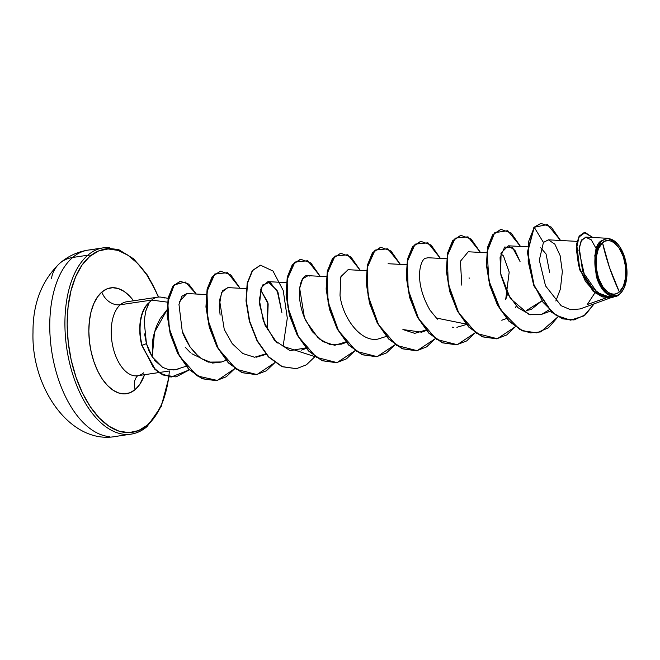 <?xml version="1.0" encoding="UTF-8"?>
<svg xmlns="http://www.w3.org/2000/svg" width="660" height="660" viewBox="0 0 660 660"><rect width="100%" height="100%" fill="white"/><g stroke="black" fill="none" stroke-linecap="round" stroke-linejoin="round"><path stroke-width="0.99" d="M51.414 278.668A37.669 29.997 49.4 0 1 59.87 263.208A37.669 29.997 49.4 0 1 72.674 257.474A94.182 50.96 -98.5 0 1 94.182 249.859A94.182 50.96 81.5 0 0 72.674 257.474L87.829 255.214A94.182 50.96 -98.5 0 1 109.345 247.599A94.182 50.96 81.5 0 0 87.829 255.214A1.617 1.287 49.4 0 1 89.677 256.484A92.565 50.086 -98.5 0 1 158.359 297.082L154.605 288.585L146.776 274.849L137.857 263.637L128.197 255.395L118.165 250.437L108.141 248.952L98.53 250.99L89.677 256.484A1.617 1.287 -130.6 0 0 87.829 255.214A94.182 50.96 81.5 0 0 68.525 358.207A94.182 50.96 81.5 0 0 125.053 434.379A94.182 50.96 -98.5 0 1 68.525 358.207A94.182 50.96 -98.5 0 1 87.829 255.214L72.674 257.474A94.182 50.96 81.5 0 0 53.369 360.467A94.182 50.96 81.5 0 0 109.898 436.639A94.182 50.96 -98.5 0 1 53.369 360.467A94.182 50.96 -98.5 0 1 72.674 257.474A37.669 29.997 -130.6 0 0 59.87 263.208M619.352 291.976L609.518 267.589L602.514 242.781C608.454 236.313 619.856 244.414 623.337 256.74C627.957 268.092 626.018 287.628 619.352 291.976A27.002 14.611 -98.5 0 1 598.529 278.017A27.002 14.611 -98.5 0 1 602.514 242.781A215.267 171.402 -130.6 0 0 609.518 267.589A215.267 171.402 -130.6 0 0 619.352 291.976L623.461 286.036L625.655 277.25L625.614 266.962L623.337 256.74L619.171 248.143L613.75 242.467L610.822 241.015L607.901 240.587L605.096 241.18L602.514 242.781L598.405 248.721L596.203 257.507L596.252 267.795L598.529 278.017L602.695 286.613L608.116 292.289L611.044 293.741L613.965 294.17L616.77 293.576L619.352 291.976M621.34 292.553L624.08 287.999L621.34 292.553M605.987 238.441L608.025 238.309L617.636 243.977M608.025 238.309L586.402 237.146L581.831 239.753L579.208 247.492L582.648 271.573L597.11 292.429L606.523 296.917L616.654 295.96L605.014 292.355L596.236 275.995L594.808 255.247L601.441 240.702L601.904 241.015A28.941 15.659 -98.5 0 1 617.463 243.787A28.941 15.659 -98.5 0 1 624.31 287.488A28.941 15.659 -98.5 0 1 619.955 293.741L619.955 293.741A28.941 15.659 -98.5 0 1 597.638 278.776A28.941 15.659 -98.5 0 1 601.904 241.015L601.441 240.702C594.973 244.299 593.332 256.402 596.533 277.018C602.407 296.513 614.707 299.029 618.75 294.888L619.682 294.137M145.844 310.777L148.838 303.08A36.028 19.495 81.5 0 0 142.123 345.378L146.429 343.612L144.606 333.927M169.381 370.978A92.565 50.086 -98.5 0 1 147.411 425.098A1.617 1.287 49.4 0 1 146.569 426.764A94.182 50.96 -98.5 0 1 125.053 434.379M164.208 298.023A37.372 20.221 81.5 0 0 151.651 300.077L120.318 304.747A37.372 20.221 81.5 0 1 128.857 301.727A37.372 20.221 81.5 0 0 120.318 304.747A16.145 12.853 49.4 0 1 101.854 292.05L97.383 297.099L93.72 303.823L91.014 311.974L89.364 321.222L88.836 331.229L89.447 341.608L91.179 351.953L93.968 361.861L97.688 370.969L102.218 378.914L107.374 385.39L112.967 390.159L118.767 393.022L124.558 393.888L130.119 392.708L135.234 389.532L139.706 384.483L144.556 374.69A53.518 28.957 -98.5 0 1 135.234 389.532A16.145 12.853 49.4 0 1 137.66 375.721A16.145 12.853 -130.6 0 0 135.234 389.532A53.518 28.957 -98.5 0 1 93.968 361.861A53.518 28.957 -98.5 0 1 101.854 292.05A16.145 12.853 -130.6 0 0 120.318 304.747A37.372 20.221 81.5 0 0 112.654 345.617A37.372 20.221 81.5 0 0 135.085 375.845A37.372 20.221 81.5 0 0 143.624 372.826M135.085 375.845A37.372 20.221 81.5 0 1 112.654 345.617A37.372 20.221 81.5 0 1 120.318 304.747L151.651 300.077L167.467 302.156L151.651 300.077A37.372 20.221 81.5 0 0 149.226 302.651L145.744 311.124L144.177 321.082L146.429 343.612L152.237 356.887L152.526 342.053C152.831 338.2 154.151 332.937 156.494 326.263L160 318.92L166.98 309.82M166.98 309.895L154.523 332.203L152.237 356.887L148.954 350.905L146.429 343.612L142.123 345.378L153.293 367.348L160.141 373.246L171.105 377.075L189.296 369.889L176.03 376.918L163.193 374.921L155.166 369.295L141.793 345.427A36.028 19.495 -98.5 0 1 149.061 302.676L149.226 302.651A37.372 20.221 -98.5 0 1 151.651 300.077A37.372 20.221 -98.5 0 1 160.19 297.058M540.738 247.748L546.067 254.017L549.64 272.473M526.342 310.538L541.744 300.952L531.176 309.524L526.292 310.546M500.849 253.795L503.456 255.874L509.19 272.101L505.684 299.574L507.606 293.898M260.477 289.633L268.158 303.831L267.234 329.736L267.811 302.272L260.477 289.633M200.252 357.802L191.879 353.768M154.638 360.343L162.575 367.339L168.704 369.633L175.04 369.814L186.095 366.267M206.242 294.575L186.772 293.527L179.578 301.537M221.603 361.96L208.271 362.117L201.234 358.512L198.239 356.169L190.088 346.954C185.419 339.215 182.795 333.968 182.243 331.213L190.088 346.954L195.368 353.455L201.234 358.512L212.561 363.074L221.339 362.051L226.042 360.343M246.304 288.601L227.857 287.611L221.62 292.363L219.244 305.91L220.126 315.092M256.377 357.175L266.104 354.37M305.77 347.927L290.021 350.641L274.445 340.296L263.323 320.909L259.306 299.838L262.433 285.054L270.088 282.2L278.033 292.553L281.878 312.518L277.159 290.573L267.927 281.638L261.137 287.653L259.545 304.252L265.081 325.314L277.167 343.126M309.812 276.078L308.591 275.731C300.787 272.877 293.931 295.02 305.827 320.834L318.285 338.126M319.052 338.786L330.264 344.71L341.534 344.132L346.228 342.424M366.498 270.683L348.051 269.692L340.816 276.986L340.015 295.309C342.416 317.039 360.302 342.367 377.668 339.141L386.29 336.451M425.956 330.016L414.727 333.341L402.905 329.554L421.657 332.186L426.352 330.478M446.622 258.736L428.167 257.747L425.84 258.192C421.525 257.804 412.269 279.155 429.982 310.126L437.357 319.184M452.397 327.17L453.882 327.327M456.885 327.294L466.414 324.505M486.684 252.763L468.237 251.773L460.424 261.236L461.785 285.137M515.295 307.84L516.277 306.034M542.124 314.168L530.244 314.771L517.894 307.626L507.35 293.42L500.899 275.096L500.057 257.664L504.727 247.005L512.729 247.879L520.047 261.55L514.924 250.313L508.299 245.8L501.097 252.978L500.602 273.471L510.337 298.526L528.94 314.391L541.843 314.267L549.021 309.87M555.844 301.001L560.406 289.006L562.337 271.631L560.101 255.535L554.837 244.142L548.361 239.827L543.436 242.426L539.311 260.172L545.523 285.846L561.107 305.687L570.694 309.754L580.173 308.929L570.71 309.763L561.115 305.695L545.523 285.854L539.311 260.18L543.436 242.426L548.443 239.827M587.26 304.532L606.235 297.866L587.26 304.532L594.949 292.792L587.26 304.532M596.335 248.878L591.269 239.869L585.635 237.171L581.064 241.015L578.952 250.371L584.826 276.647L592.498 288.164L602.085 295.449M533.89 227.345L527.356 252.244L533.89 285.871L551.653 312.304L562.741 318.871L573.886 319.951L562.584 318.813L551.529 312.197L533.841 285.739L527.356 252.186L534.22 227.296L527.687 252.136L534.171 285.689L551.859 312.147L562.922 318.763L574.052 319.927L585.354 314.795L594.182 303.814L583.894 315.901L570.603 320.166L556.248 315.455L543.073 302.346L533.197 283.107L528.157 261.368L528.635 241.395L534.22 227.296L543.436 242.426L534.22 227.296L540.977 223.393L551.273 227.114L560.563 240.479L547.445 224.54L533.89 227.345L540.812 223.426M584.116 232.609L579.216 236.099L576.419 244.513L579.422 269.329L593.109 291.241L602.176 296.86L611.35 297.808L593.051 291.192L579.447 269.404L576.394 244.695L579.117 236.247L584.116 232.609M592.795 237.493L584.29 232.584L579.455 236.197L576.724 244.645L579.785 269.354L593.381 291.142L611.515 297.792L618.461 295.168L607.431 297.908L595.683 293.04L585.395 281.325L578.548 265.378L576.378 249.175L578.977 237.031L585.172 232.518L592.795 237.493M605.385 296.645L610.294 297.28M613.569 296.917L615.994 296.2M101.854 292.05A53.518 28.957 -98.5 0 1 133.535 300.77L129.707 296.183L124.121 291.423L118.321 288.552L112.53 287.694L106.969 288.874L101.854 292.05M147.13 426.508A1.617 1.287 -130.6 0 0 147.411 425.098L138.559 430.584L128.939 432.63L118.924 431.137L108.892 426.178L99.231 417.937L90.313 406.733L82.475 392.989L76.032 377.239L71.214 360.096L68.219 342.202L67.155 324.258L68.071 306.95L70.925 290.945L75.603 276.845L81.939 265.213L89.677 256.484A92.565 50.086 -98.5 0 0 76.032 377.239A92.565 50.086 -98.5 0 0 147.411 425.098L155.149 416.361L161.477 404.728L166.163 390.637L168.745 376.86M185.188 347.218L190.245 352.498M469.153 278.347L469.087 277.802M216.15 380.647L202.125 378.749L188.628 369.188L177.598 353.174L170.197 333.919L167.079 314.424L168.218 297.652L172.969 286.085L179.982 281.383L172.862 286.234L168.176 297.841L167.087 314.589L170.222 334.01L177.598 353.183L188.578 369.138L202.01 378.7L216.315 380.622L202.348 378.65L188.908 369.088L177.928 353.133L170.56 333.96L167.425 314.539L168.514 297.792L173.192 286.184L180.32 281.333L188.661 284.056L196.292 294.038L185.295 282.026L174.265 284.864L167.805 302.065L169.282 328.606L179.66 356.301L197.191 375.928L217.371 380.44L234.828 368.585L226.273 376.769L216.315 380.622M558.046 316.775L548.493 327.772L536.819 332.838L522.687 330.8L509.124 321.032L497.797 305.068L490.066 285.4L486.717 265.072L487.88 247.252L493.004 234.696L500.915 229.366L511.211 233.087L520.501 246.452L507.755 230.703L494.736 232.666L487.162 251.493L488.879 280.599L500.577 309.903L519.577 329.266L530.244 332.904L540.688 331.922L558.046 316.775M515.27 326.774L506.715 334.958L496.757 338.811L482.625 336.773L469.062 327.005L457.735 311.041L450.005 291.365L446.655 271.046L447.818 253.217L452.941 240.661L460.853 235.339L471.149 239.06L480.439 252.425L468.014 236.849L455.202 238.136L447.356 255.709L448.214 283.676L458.692 312.79L476.586 333.432L497.285 338.728L515.27 326.774M475.208 332.747L466.653 340.931L456.695 344.784L442.571 342.754L429 332.978L417.673 317.014L409.942 297.346L406.593 277.018L407.756 259.19L412.879 246.634L420.791 241.312L431.087 245.033L440.377 258.398L427.952 242.822L415.14 244.109L407.294 261.682L408.152 289.649L418.63 318.763L436.524 339.405L457.223 344.701L475.208 332.747M435.146 338.72L426.583 346.904L416.633 350.757L402.501 348.719L388.938 338.951L377.611 322.987L369.88 303.32L366.531 283L367.694 265.171L372.817 252.615L380.729 247.285L391.017 251.006L400.315 264.371L387.89 248.795L375.078 250.082L367.232 267.655L368.09 295.622L378.568 324.736L396.462 345.378L417.161 350.674L435.146 338.72M395.084 344.693L386.521 352.877L376.563 356.73L362.439 354.692L348.868 344.924L337.549 328.96L329.818 309.292L326.469 288.964L327.632 271.144L332.755 258.58L340.667 253.258L350.955 256.979L360.245 270.344L347.828 254.768L335.016 256.055L327.17 273.628L328.028 301.595L338.506 330.709L356.4 351.351L377.099 356.647L395.084 344.693M355.022 350.666L346.459 358.85L336.509 362.703L322.377 360.665L308.806 350.897L297.487 334.933L289.757 315.257L286.407 294.938L287.57 277.109L292.693 264.553L300.605 259.231L310.893 262.952L320.183 276.317L307.766 260.741L294.954 262.028L287.108 279.601L287.966 307.568L298.444 336.683L316.338 357.324L337.037 362.62L355.022 350.666M314.96 356.639L306.397 364.823L296.447 368.676L282.315 366.647L268.752 356.87L257.425 340.906L249.695 321.238L246.345 300.911L247.508 283.082L252.632 270.526L260.543 265.204L273.017 271.062L283.231 290.507L287.306 318.161L283.115 346.327L314.96 356.639M274.89 362.612L266.335 370.796L256.385 374.649L242.253 372.611L228.682 362.843L217.363 346.879L209.632 327.212L206.283 306.884L207.446 289.063L212.561 276.499L220.481 271.177L230.769 274.898L240.059 288.263L227.634 272.687L214.83 273.974L206.984 291.547L207.842 319.514L218.32 348.628L236.214 369.27L256.913 374.566L274.89 362.612M141.793 345.427L142.123 345.378A36.028 19.495 -98.5 0 1 148.838 303.08A36.028 19.495 -98.5 0 1 149.531 302.519L149.061 302.676A36.028 19.495 81.5 0 0 141.793 345.427L154.836 369.344L162.863 374.971L176.03 376.918M220.308 271.202L212.231 276.557L207.108 289.113L205.945 306.933L209.294 327.261L217.024 346.929L228.352 362.893L241.915 372.661L256.385 374.649M260.378 265.229L252.293 270.575L247.178 283.14L246.007 300.96L249.356 321.288L257.095 340.956L268.414 356.92L281.985 366.696L296.447 368.676M300.44 259.256L292.355 264.602L287.24 277.159L286.069 294.987L289.418 315.307L297.157 334.983L308.476 350.947L322.047 360.715L336.509 362.703M340.667 253.258L332.417 258.637L327.302 271.194L326.131 289.014L329.48 309.342L337.219 329.01L348.538 344.974L362.101 354.742L376.563 356.73M380.564 247.31L372.479 252.664L367.364 265.221L366.201 283.049L369.542 303.369L377.281 323.037L388.6 339.001L402.171 348.769L416.468 350.782M420.626 241.337L412.541 246.683L407.426 259.24L406.263 277.068L409.604 297.396L417.343 317.064L428.662 333.028L442.233 342.804L456.53 344.809M460.688 235.364L452.611 240.71L447.488 253.267L446.325 271.095L449.666 291.415L457.405 311.091L468.724 327.055L482.295 336.823L496.592 338.836M500.75 229.399L492.665 234.745L487.55 247.302L486.387 265.122L489.736 285.45L497.467 305.118L508.786 321.082L522.357 330.85L536.646 332.863M466.018 324.035L436.153 317.988M340.015 295.309L340.948 276.565L348.125 269.692M345.832 341.962L334.694 345.287L322.971 341.616L312.378 331.733L304.417 317.617L299.656 288.23L302.684 278.784L308.03 275.665M265.708 353.9L254.562 357.233L242.822 353.546L232.221 343.637L224.268 329.505L219.541 300.102L222.593 290.68L227.956 287.611M182.243 331.213L178.975 304.474L181.945 296.2L186.862 293.535M179.264 368.758L173.605 369.955M168.704 369.633L162.575 367.339L152.237 356.887M148.838 303.08L149.531 302.519A36.028 19.495 81.5 0 0 148.838 303.08M619.955 293.741L617.191 295.457L614.179 296.092L611.053 295.63L607.918 294.079L602.101 287.999L597.638 278.776L595.196 267.82L595.147 256.798L596.038 251.79L599.486 243.746L601.904 241.015L604.676 239.299L607.678 238.664L610.813 239.126L613.948 240.677L616.968 243.251L619.756 246.757L624.228 255.981L626.67 266.937L626.711 277.959L624.36 287.372L622.38 291.01L619.955 293.741M94.85 362.752L94.273 362.901M169.051 376.909L161.23 406.461L147.114 426.525C142.172 430.733 136.834 433.273 131.084 434.14L115.929 436.4C70.81 445.055 31.144 388.187 33 332.359C32.81 303.517 41.77 280.459 59.895 263.183C68.096 256.146 77.517 251.79 88.151 250.099L103.315 247.838L118.519 249.513L133.675 258.86L147.444 275.162L158.664 297.058M158.738 372.578L137.429 375.763M168.085 298.32L161.329 297.19M157.798 297.157L126.423 301.826M610.269 297.949L580.173 308.929M577.03 241.37L548.361 239.827M550.366 311.157L541.843 314.267M527.596 246.84L508.299 245.8M506.476 318.533L501.781 320.24M406.56 264.709L388.105 263.719M326.436 276.655L307.981 275.665M306.166 348.397L301.471 350.105M286.366 282.628L267.927 281.638M168.82 371.077L159.076 372.529"/></g></svg>
